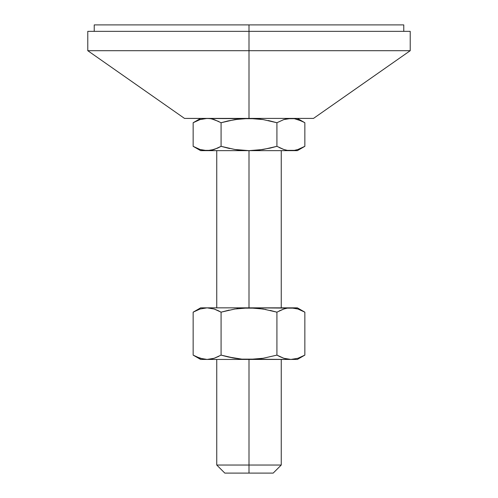 <?xml version="1.0" encoding="UTF-8"?>
<svg xmlns="http://www.w3.org/2000/svg" width="498" height="498" viewBox="0 0 498 498"><rect width="100%" height="100%" fill="white"/><g stroke="black" fill="none" stroke-linecap="round" stroke-linejoin="round"><path stroke-width="0.75" d="M279.141 310.964L283.823 309.015L276.925 312.165L270.084 310.385L276.925 312.165L283.835 309.009L287.34 308.144L294.443 308.144L249 307.845L263.131 309.015L276.925 312.165L283.835 309.009L287.34 308.144L297.368 307.845L290.888 307.845L297.947 309.015L304.851 312.165L304.851 355.118L297.941 358.274L290.888 359.438L297.368 359.438L249 359.438L249 465.039L281.246 465.039L249 465.039L249 473.1L273.184 473.1L249 473.1L249 465.039L216.755 465.039L249 465.039L249 359.438L200.632 359.438L207.112 359.438L200.053 358.274L193.149 355.118L196.592 356.91L193.149 355.118L193.149 312.165L200.059 309.009L207.112 307.845L200.632 307.845L193.149 312.165L200.059 309.009L207.112 307.845L214.177 309.015L221.075 312.165L234.844 309.015L249 307.845L249 150.651L249 307.845L200.632 307.845M249 50.696L249 118.412L313.491 118.412L249 118.412L249 50.696L410.221 50.696L249 50.696L249 31.349L249 50.696L87.779 50.696L249 50.696M87.779 31.349L410.221 31.349L249 31.349L249 24.9L249 31.349L87.779 31.349L87.779 50.696L184.509 118.412L256.128 118.711L263.149 119.582L276.925 122.732L283.823 119.576L287.334 118.711L294.243 118.68M94.228 24.9L403.772 24.9L94.228 24.9L94.228 31.349M184.509 118.412L249 118.412L256.128 118.711L249 118.412L240.322 118.854M200.632 118.412L193.149 122.732L193.149 146.331L193.149 122.732L200.053 119.576L207.112 118.412L210.66 118.711L214.165 119.57L221.075 122.732L234.857 119.576L249 118.412L263.149 119.582L276.925 122.732L270.072 120.946M291.075 118.412L283.835 119.576L290.888 118.412L294.436 118.711L297.941 119.57L304.141 122.327M303.805 122.141L301.427 120.946L304.851 122.732L304.851 146.331L297.947 149.487L294.443 150.352L287.34 150.352L283.835 149.493L276.925 146.331L263.143 149.487L249 150.651L234.851 149.481L221.075 146.331L221.075 122.732L227.928 120.946L221.075 122.732L214.177 119.576L221.075 122.732L221.075 146.331L214.177 149.487L210.66 150.352L214.165 149.493L207.112 150.651L210.66 150.352L203.564 150.352L200.059 149.493L193.859 146.736M260.386 119.171L258.456 118.935M270.022 120.933L268.515 120.597M211.787 118.929L218.859 121.531M200.053 119.576L207.112 118.412L203.116 118.785M221.075 122.732L227.922 120.946L239.943 118.898M276.925 122.732L276.925 146.331L276.925 122.732L283.823 119.576L290.888 118.412M294.436 118.711L301.408 120.939M276.925 146.331L283.829 149.487L276.925 146.331L270.078 148.118L258.057 150.166M227.922 148.118L221.075 146.331L234.851 149.481L249 150.651L200.632 150.651L297.368 150.651L287.34 150.352L283.835 149.493L279.141 147.532M297.368 150.651L304.851 146.331L301.415 148.124L304.851 146.331L304.851 122.732L297.368 118.412M269.928 120.908L268.111 120.51M228.072 148.155L229.889 148.553M234.851 149.481L237.614 149.892M217.638 148.124L210.66 150.352L207.112 150.651L200.059 149.493L193.149 146.331L200.632 150.651M207.112 118.412L210.66 118.711M221.075 146.331L217.645 148.124M194.214 146.929L196.573 148.118M234.857 149.487L239.544 150.128M227.978 148.13L229.485 148.466M286.213 150.135L287.334 150.352M290.888 150.651L249 150.651L257.678 150.209M297.947 149.487L294.884 150.278M290.888 307.845L206.365 307.857M195.029 311.138L194.282 311.53M218.834 310.951L214.165 309.009L207.112 307.845M229.142 310.111L221.075 312.165L234.844 309.015L249 307.845L241.866 308.15L256.115 308.144L265.982 309.519M238.081 308.548L236.6 308.748M258.331 308.362L256.134 308.15M287.327 308.15L286.213 308.362M297.368 359.438L304.851 355.118L304.851 312.165L302.759 311.026M224.816 473.1L249 473.1L224.816 473.1L216.755 465.039L216.755 359.438M302.971 356.145L303.755 355.728M304.851 355.118L297.941 358.274L290.888 359.438L283.823 358.274L290.888 359.438L241.885 359.139L234.869 358.267L221.075 355.118L227.916 356.898L221.075 355.118L214.165 358.274L218.827 356.338M279.141 356.319L283.823 358.274L287.34 359.139L283.823 358.274L276.925 355.118L263.156 358.267L256.134 359.133L241.885 359.139L227.935 356.904L234.844 358.267M276.77 355.161L263.156 358.267L249 359.438L207.112 359.438L203.558 359.139L196.586 356.904M259.919 358.734L261.4 358.535M241.866 359.133L239.669 358.921M232.018 357.763L234.832 358.261M210.673 359.139L211.787 358.921M210.66 359.139L207.112 359.438L214.165 358.274L210.66 359.139M276.925 312.165L276.925 355.118L276.925 312.165L270.084 310.385M221.075 355.118L221.075 312.165L221.075 355.118L214.165 358.274L221.075 355.118L227.916 356.898M217.645 310.379L221.075 312.165M193.149 312.165L193.149 355.118L200.632 359.438M203.564 359.139L207.112 359.438M229.217 310.092L227.978 310.372M294.443 308.144L297.947 309.015L304.851 312.165L297.368 307.845M280.355 356.904L276.925 355.118M281.246 359.438L281.246 465.039L273.184 473.1M281.246 150.651L281.246 307.845M410.221 31.349L410.221 50.696L313.491 118.412M403.772 24.9L403.772 31.349M216.755 150.651L216.755 307.845"/></g></svg>
